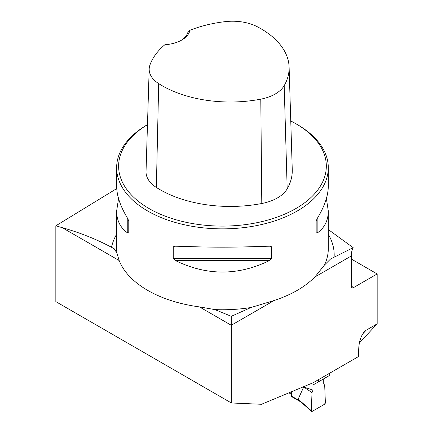 <?xml version="1.0" encoding="UTF-8"?>
<svg xmlns="http://www.w3.org/2000/svg" width="433" height="433" viewBox="0 0 433 433"><rect width="100%" height="100%" fill="white"/><g stroke="black" fill="none" stroke-linecap="round" stroke-linejoin="round"><path stroke-width="0.65" d="M116.721 188.588L55.835 225.809L55.835 301.628L231.352 402.966L261.478 404.281L313.205 382.712L358.692 356.451L358.692 349.583C358.935 341.951 360.835 335.981 364.391 331.662L366.172 330.2L377.165 323.852L359.368 342.925M326.385 198.547L328.301 211.017L328.301 248.661A105.831 61.102 180 0 1 324.382 265.137L315.202 276.622C305.227 286.89 291.312 294.922 273.461 300.724L251.005 307.5A105.831 61.102 180 0 1 214.952 309.606L231.276 316.317L231.352 325.221A26.456 15.274 120 0 1 231.352 325.313L231.352 402.966M55.835 225.809L62.168 227.634C80.013 232.694 96.467 239.249 111.535 247.292L114.188 248.726L116.905 253.002A105.831 61.102 180 0 1 116.634 248.661L116.634 211.017L118.55 198.547M328.301 229.544L353.171 247.66A26.456 15.274 60 0 0 351.325 255.957L351.325 286.175A3.307 1.911 120 0 0 352.007 287.685A3.307 1.911 120 0 0 353.664 287.523L377.165 273.954L377.165 323.852M324.382 265.137L330.52 259.031L353.171 247.66M288.898 392.845L291.425 394.306L291.425 391.795M377.165 273.954L351.325 259.037M214.952 309.606L199.911 306.97C179.765 304.269 162.337 298.732 147.631 290.359C133.131 281.867 123.611 271.848 119.07 260.293L116.905 253.002M147.474 124.65A105.831 61.102 0 0 0 116.634 167.76A105.831 61.102 0 0 0 147.631 210.968A105.831 61.102 0 0 0 262.966 224.213A105.831 61.102 0 0 0 328.301 167.76A105.831 61.102 0 0 0 297.303 124.558L295.901 123.746A103.85 59.954 0 0 0 290.76 120.975M116.634 167.76L116.634 186.071C116.704 195.7 120.417 206.546 127.778 218.622L128.774 221.144L128.774 232.775L127.778 233.057C120.417 227.926 116.704 220.581 116.634 211.017M328.301 211.017C328.23 220.581 324.517 227.926 317.156 233.057L316.16 232.775L316.16 221.144L317.156 218.622C324.517 206.546 328.23 195.7 328.301 186.071L328.301 167.76M269.743 245.993L271.68 246.826L271.68 258.458L269.743 260.433C238.226 275.908 206.709 275.908 175.192 260.433L173.26 258.458L173.26 246.826L175.192 245.993C206.709 247.557 238.226 247.557 269.743 245.993L270.046 245.987M174.889 245.987L175.192 245.993M189.925 30.267A96.478 55.7 180 0 1 225.111 21.65A36.946 21.331 180 0 1 257.262 26.711A96.478 55.7 180 0 1 289.103 67.077A96.478 55.7 180 0 1 284.183 85.653A36.946 21.331 180 0 1 260.79 99.157A96.478 55.7 180 0 1 158.695 83.612A36.946 21.331 180 0 1 149.19 68.95A36.946 21.331 180 0 1 149.932 65.053A96.478 55.7 180 0 1 164.859 44.74A28.443 16.422 0 0 0 181.779 40.036A28.443 16.422 0 0 0 189.925 30.267L187.7 32.762A26.456 15.274 180 0 1 181.048 40.437M149.19 68.95L146.035 171.533A40.101 23.155 0 0 0 156.351 187.451A99.633 57.524 0 0 0 261.786 203.505A40.101 23.155 0 0 0 287.182 188.842A99.633 57.524 0 0 0 292.259 169.66L289.103 67.077M147.474 124.666A103.85 59.954 0 0 0 149.039 208.538A103.85 59.954 0 0 0 295.901 208.538A103.85 59.954 0 0 0 295.901 123.746M128.774 232.775L128.774 221.144M231.276 316.317L251.005 307.5M312.972 385.007L312.972 390.101L312.009 392.585L311.332 410.749L312.009 392.585L312.972 390.101L312.972 385.007L323.727 378.799L323.727 383.887L324.69 385.262L325.367 402.647L324.431 404.314L312.269 411.334L311.332 410.749A1.321 0.763 -60 0 0 311.538 411.35A1.321 0.763 -60 0 0 312.269 411.334L324.431 404.314A1.321 0.763 120 0 0 325.367 402.647L324.69 385.262L323.727 383.887L323.727 378.799L312.972 385.007L329.253 375.606L329.253 373.446M291.544 391.746L291.544 396.13A1.321 0.763 120 0 0 291.815 396.736L300.875 401.965M299.766 400.98L298.175 399.161L303.69 386.994L312.009 392.585M312.972 390.101L303.69 386.994M318.499 381.814L318.499 379.654M311.332 410.749L298.175 399.161M231.352 325.313L199.489 306.916M119.162 260.536L62.168 227.634M111.535 247.292A111.714 64.501 180 0 1 116.634 234.264M351.325 255.957L314.796 277.05M274.197 300.486L231.352 325.221M328.301 234.264A111.714 64.501 180 0 1 334.119 257.061M284.183 85.653L287.182 188.842M158.695 83.612L156.351 187.451M260.79 99.157L261.786 203.505M127.778 233.057L127.778 218.622M317.156 218.622L317.156 233.057M269.743 260.433L175.192 260.433M271.68 258.458L173.26 258.458M271.68 246.826L248.721 246.826M196.219 246.826L173.26 246.826M366.172 330.2L362.708 333.913M351.325 286.175L353.664 287.523M292.475 396.671L300.8 401.472M291.544 396.13L299.436 400.687M311.538 411.35L299.798 401.018"/></g></svg>
